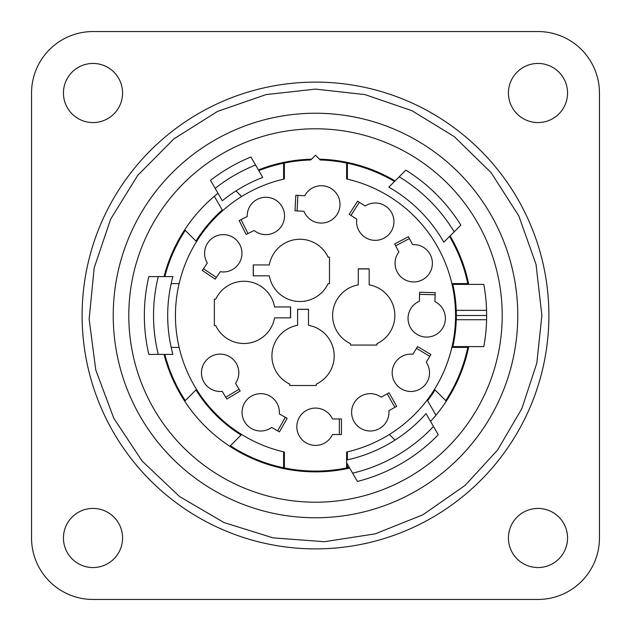 <?xml version="1.0" encoding="UTF-8"?>
<svg xmlns="http://www.w3.org/2000/svg" width="631" height="631" viewBox="0 0 631 631"><rect width="100%" height="100%" fill="white"/><g stroke="black" fill="none" stroke-linecap="round" stroke-linejoin="round"><path stroke-width="0.95" d="M328.112 283.603A31.116 31.116 0 0 1 269.303 275.826L253.268 275.826L253.268 264.933L269.303 264.933A31.116 31.116 0 0 1 328.112 257.156L329.5 257.156L329.5 283.603L328.112 283.603M350.505 343.666A31.116 31.116 0 0 1 358.29 284.865L358.29 268.822L369.174 268.822L369.174 284.865A31.116 31.116 0 0 1 376.959 343.666L376.959 345.062L350.505 345.062L350.505 343.666M290.607 317.835L274.564 317.835A31.116 31.116 0 0 1 215.763 325.612L214.366 325.612L214.366 299.165L215.763 299.165A31.116 31.116 0 0 1 274.564 306.942L290.607 306.942L290.607 317.835M289.826 384.121A31.116 31.116 0 0 1 297.611 325.312L297.611 309.277L308.496 309.277L308.496 325.312A31.116 31.116 0 0 1 316.281 384.121L316.281 385.517L289.826 385.517L289.826 384.121M295.813 195.279L304.781 195.752A18.67 18.67 0 0 1 333.625 190.357A18.67 18.67 0 0 1 332.087 219.659A18.67 18.67 0 0 1 303.968 211.29L295 210.817L295.813 195.279M357.564 201.171L365.136 205.998A18.67 18.67 0 0 1 392.892 215.51A18.67 18.67 0 0 1 377.133 240.253A18.67 18.67 0 0 1 356.775 219.115L349.203 214.295L357.564 201.171M239.165 220.558L247.202 216.551A18.67 18.67 0 0 1 269.65 197.661A18.67 18.67 0 0 1 282.743 223.918A18.67 18.67 0 0 1 254.143 230.481L246.106 234.487L239.165 220.558M408.407 236.704L412.627 244.639A18.67 18.67 0 0 1 432.101 266.582A18.67 18.67 0 0 1 406.19 280.353A18.67 18.67 0 0 1 398.887 251.943L394.675 244.008L408.407 236.704M202.314 270.454L207.331 263.017A18.67 18.67 0 0 1 217.569 235.513A18.67 18.67 0 0 1 241.894 251.919A18.67 18.67 0 0 1 220.235 271.716L215.21 279.154L202.314 270.454M435.161 292.674L434.933 301.65A18.67 18.67 0 0 1 441.069 330.344A18.67 18.67 0 0 1 411.743 329.571A18.67 18.67 0 0 1 419.378 301.239L419.607 292.263L435.161 292.674M430.894 354.559L426.264 362.257A18.67 18.67 0 0 1 417.485 390.25A18.67 18.67 0 0 1 392.332 375.137A18.67 18.67 0 0 1 412.926 354.243L417.556 346.545L430.894 354.559M226.845 399.044L222.215 391.354A18.67 18.67 0 0 1 201.62 370.452A18.67 18.67 0 0 1 226.774 355.34A18.67 18.67 0 0 1 235.552 383.34L240.174 391.031L226.845 399.044M396.702 406.317L388.885 410.734A18.67 18.67 0 0 1 367.455 430.776A18.67 18.67 0 0 1 353.005 405.244A18.67 18.67 0 0 1 381.219 397.199L389.035 392.774L396.702 406.317M279.478 431.872L271.661 427.455A18.67 18.67 0 0 1 243.448 419.41A18.67 18.67 0 0 1 257.89 393.87A18.67 18.67 0 0 1 279.32 413.912L287.137 418.329L279.478 431.872M341.45 434.522L332.474 434.522A18.67 18.67 0 0 1 303.953 441.416A18.67 18.67 0 0 1 303.953 412.075A18.67 18.67 0 0 1 332.474 418.968L341.45 418.968L341.45 434.522M315.5 517.767A202.267 202.267 0 0 0 490.666 214.366A202.267 202.267 0 0 0 140.334 214.366A202.267 202.267 0 0 0 315.5 517.767A202.267 202.267 0 0 0 517.767 315.5A202.267 202.267 0 0 0 315.5 113.233A202.267 202.267 0 0 0 113.233 315.5A202.267 202.267 0 0 0 315.5 517.767M195.965 389.926A140.808 140.808 0 0 0 241.074 435.035M166.261 362.178L167.081 362.178M341.213 468.951L341.631 469.669M283.603 452.648A140.808 140.808 0 0 0 284.384 452.829M347.397 178.352A140.808 140.808 0 0 0 346.616 178.171M284.384 178.171A140.808 140.808 0 0 0 283.603 178.352M388.026 176.964L387.442 177.548M263.23 168.95L262.835 168.272M456.308 310.342L456.308 319.72L486.596 319.72A171.151 171.151 0 0 1 483.796 346.616L452.829 346.616A140.808 140.808 0 0 1 452.648 347.397M435.035 389.926A140.808 140.808 0 0 1 427.589 400.724L435.95 415.214M456.26 310.342L486.572 310.342A171.151 171.151 0 0 0 483.796 284.384L452.829 284.384A140.808 140.808 0 0 1 456.213 310.342M456.308 315.5L486.651 315.5L486.572 310.342M486.596 319.72L486.651 315.5M456.245 319.72A140.808 140.808 0 0 1 452.829 346.616M346.616 459.999A147.812 147.812 0 0 0 426.043 413.62L438.253 434.759A171.151 171.151 0 0 1 357.406 481.437L346.616 462.752M433.473 426.477A161.97 161.97 0 0 1 352.626 473.155M214.327 196.273L222.246 209.997A140.808 140.808 0 0 0 195.965 241.074M167.081 268.822L166.261 268.822M453.452 243.558L454.036 242.974M452.648 283.603A140.808 140.808 0 0 1 452.829 284.384M172.902 276.599A147.812 147.812 0 0 0 172.902 354.401L148.829 354.401A171.151 171.151 0 0 1 148.829 276.599L172.902 276.599M158.271 354.401A161.97 161.97 0 0 1 158.271 276.599M262.733 177.429A147.812 147.812 0 0 0 222.309 200.768L210.517 180.332A171.151 171.151 0 0 1 250.941 157.001L262.733 177.429M215.147 188.369A161.97 161.97 0 0 1 255.571 165.03M443.838 242.17A147.812 147.812 0 0 0 388.83 187.162L405.851 170.141A171.151 171.151 0 0 1 460.859 225.149L443.838 242.17M399.171 176.822A161.97 161.97 0 0 1 454.178 231.829M468.738 346.616A156.37 156.37 0 0 1 430.539 421.405M349.692 468.084A156.37 156.37 0 0 1 164.052 354.401M164.052 276.599A156.37 156.37 0 0 1 217.979 193.267M258.402 169.928A156.37 156.37 0 0 1 311.564 159.186M319.436 159.186A156.37 156.37 0 0 1 395.085 180.9M450.1 235.915A156.37 156.37 -121 0 1 468.738 284.384M315.5 502.205A186.705 186.705 0 0 0 477.194 222.144A186.705 186.705 0 0 0 153.806 222.144A186.705 186.705 0 0 0 315.5 502.205M315.5 548.883A233.383 233.383 0 0 0 517.617 198.804A233.383 233.383 0 0 0 113.383 198.804A233.383 233.383 0 0 0 315.5 548.883M93.009 567.553A29.562 29.562 0 0 1 67.407 523.209A29.562 29.562 0 0 1 118.612 523.209A29.562 29.562 0 0 1 93.009 567.553M537.991 567.553A29.562 29.562 0 0 1 512.388 523.209A29.562 29.562 0 0 1 563.593 523.209A29.562 29.562 0 0 1 537.991 567.553M537.991 122.572A29.562 29.562 0 0 1 512.388 78.228A29.562 29.562 0 0 1 563.593 78.228A29.562 29.562 0 0 1 537.991 122.572M93.009 122.572A29.562 29.562 0 0 1 67.407 78.228A29.562 29.562 0 0 1 118.612 78.228A29.562 29.562 0 0 1 93.009 122.572M31.55 93.009L31.55 537.991A61.459 61.459 0 0 0 93.009 599.45L537.991 599.45A61.459 61.459 0 0 0 599.45 537.991L599.45 93.009A61.459 61.459 0 0 0 537.991 31.55L93.009 31.55A61.459 61.459 0 0 0 31.55 93.009M347.397 451.851L347.397 459.825M347.397 464.1L347.397 467.784A155.589 155.589 0 0 0 349.29 467.374M394.998 440.107L389.359 434.467M196.533 389.359L185.262 400.63A155.589 155.589 0 0 1 164.849 354.401M179.149 347.397L171.175 347.397M164.849 276.599A155.589 155.589 0 0 1 185.262 230.37L196.533 241.641M171.175 283.603L179.149 283.603M283.603 451.851L283.603 467.784A155.589 155.589 0 0 1 230.37 445.738L241.641 434.467M347.397 179.149L347.397 163.216A155.589 155.589 0 0 1 394.517 181.468M449.532 236.483A155.589 155.589 0 0 1 467.784 283.603L451.851 283.603M258.797 170.615A155.589 155.589 0 0 1 283.603 163.216L283.603 179.149M236.002 190.893L241.641 196.533M467.784 347.397A155.589 155.589 0 0 1 445.738 400.63L434.467 389.359A140.027 140.027 0 0 0 451.851 347.397L467.784 347.397M290.497 306.942L290.497 317.835M239.102 389.248L225.764 397.262M216.378 277.427L203.474 268.727M247.975 233.557L241.034 219.627M297.083 210.928L297.895 195.389M350.962 215.416L359.323 202.291M395.653 245.853L409.385 238.55M419.56 294.346L435.106 294.756M416.484 348.328L429.814 356.341M387.221 393.799L394.888 407.342M339.368 418.968L339.368 434.522M285.322 417.304L277.664 430.847M253.378 275.826L253.378 264.933M297.611 309.371L308.496 309.371M358.29 268.932L369.174 268.932M346.616 163.058A155.589 155.589 0 0 0 320.24 159.982L315.5 155.242L310.76 159.982A155.589 155.589 0 0 0 284.384 163.058L284.384 178.967A140.027 140.027 0 0 0 284.384 452.033L284.384 467.942A155.589 155.589 0 0 0 346.616 467.942L346.616 452.033A140.027 140.027 0 0 0 346.616 178.967L346.616 163.058M541.879 315.5L536.034 264.381L518.8 215.905L491.06 172.571L454.249 136.619L411.885 110.662L364.884 94.571L315.5 89.121L266.116 94.571L217.506 111.427L173.959 138.828L137.716 175.347L110.662 219.115L94.193 267.852L89.145 319.057L95.794 370.074L113.793 418.274L142.212 461.166L179.575 496.534L223.966 522.547L273.081 537.872L324.389 541.706L375.24 533.858L422.999 514.73L465.213 485.31L497.599 449.998L521.829 408.659L536.807 363.148L541.879 315.5"/></g></svg>
